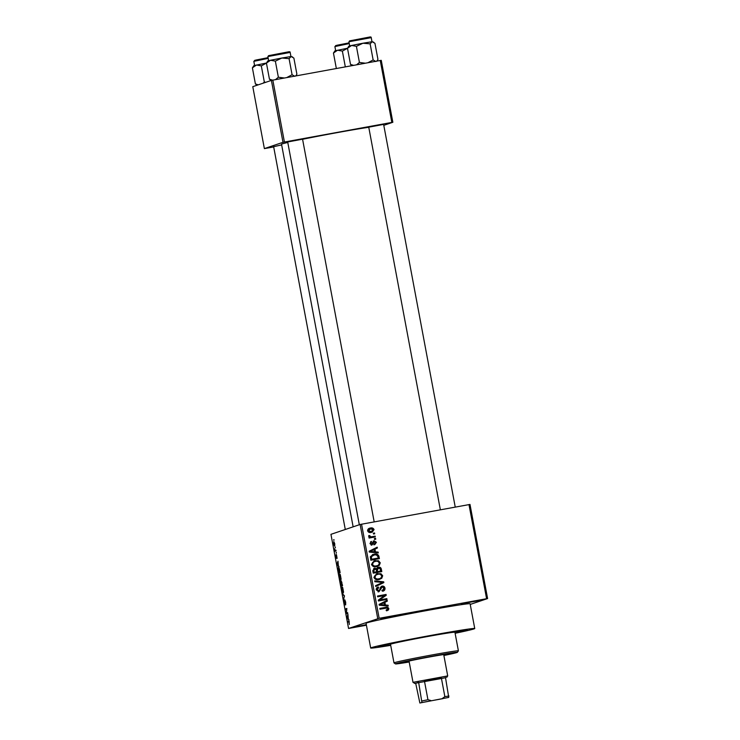 <?xml version="1.0" encoding="UTF-8"?>
<svg xmlns="http://www.w3.org/2000/svg" width="740" height="740" viewBox="0 0 740 740"><rect width="100%" height="100%" fill="white"/><g stroke="black" fill="none" stroke-linecap="round" stroke-linejoin="round"><path stroke-width="1.11" d="M366.393 625.087L356.245 626.743L366.3 624.625M391.645 616.179L399.35 614.977L396.15 615.763L380.767 618.446L391.645 616.179M472.213 601.481L479.918 600.27L476.717 601.056L461.344 603.748L472.213 601.481M287.693 141.969L302.558 139.185M368.751 127.178L383.616 124.394M390.655 645.086A45.371 1.147 -10.6 0 1 378.121 646.594A45.371 1.147 -10.6 0 1 430.329 635.706A45.371 1.147 -10.6 0 1 467.301 629.907A45.371 1.147 -10.6 0 1 455.072 633.033M455.118 633.283A52.938 1.341 169.4 0 0 474.747 628.547A52.938 1.341 169.4 0 0 431.596 635.281A52.938 1.341 169.4 0 0 370.685 648.018A52.938 1.341 169.4 0 0 390.702 645.345M474.747 628.547L470.113 603.775A52.938 1.341 169.4 0 0 426.962 610.509A52.938 1.341 169.4 0 0 366.05 623.246L370.685 648.018M368.77 127.289A47.897 1.212 169.4 0 0 336.644 132.728A47.897 1.212 169.4 0 0 302.577 139.287M287.786 142.469A47.897 1.212 169.4 0 0 281.533 144.254L353.137 526.843M335.118 547.054L335.266 547.841L335.34 547.017M335.331 550.329L335.923 550.135L336.071 550.921L334.989 551.291L334.563 548.793L335.118 550.245M336.136 552.456L336.275 553.243L336.349 552.419M336.395 554.528L337.116 558.349L336.571 555.305L336.626 558.395L335.988 556.721L335.951 554.787L336.46 557.618L336.395 554.528M338.337 565.554L339.059 566.914L337.135 565.009L336.978 564.185L337.986 561.17L338.337 565.554M340.761 580.105C340.372 580.419 339.928 579.485 339.42 577.32L339.605 574.027L340.289 574.629L341.121 579.152L340.714 580.114M339.688 574.018L340.289 574.629M343.184 593.054C342.796 593.36 342.352 592.435 341.834 590.27L342.028 586.977L342.713 587.579L343.545 592.102L343.138 593.064M342.111 586.959L342.713 587.579M348.771 620.99L349.363 624.486L349.058 621.831L347.818 622.127L347.671 621.341L348.725 620.99M349.317 621.785L348.836 621.785M361.555 524.179L379.167 618.307L348.559 628.463L330.947 534.336L360.121 524.475L469.993 504.43L487.605 598.558L486.596 598.706L468.984 504.578M377.742 618.603L360.121 524.475M348.281 618.696L349.003 620.055L347.079 618.159L346.921 617.327L347.93 614.311L348.281 618.696M346.431 613.025L347.615 612.627L347.763 613.414L346.283 613.913L346.69 609.344L345.506 609.741L345.358 608.955L346.838 608.456L346.431 613.025L347.652 612.803M345.007 604.885L344.183 602.776L344.174 600.26L344.97 603.794L344.785 599.816L345.673 602.129L345.663 604.904L344.933 600.602L344.988 604.895M342.528 593.832L344.47 595.811L343.573 599.418L344.378 596.301L342.528 593.832M341.214 580.909L342.555 585.599L341.075 586.099L340.585 581.363L341.057 582.102L341.214 580.909M338.495 567.599L338.393 567.617C338.781 567.265 339.216 568.172 339.706 570.346L340.132 572.649L338.652 573.149L338.032 569.689L338.448 567.599M333.823 541.634L334.73 543.65L334.582 546.037L333.611 544.029L333.786 541.643M333.731 539.627L333.879 540.413L333.943 539.58M470.242 604.423L487.605 598.558M373.339 533.207L374.56 532.985L374.708 533.771L373.487 534.002L373.339 533.207M371.933 536.731L375.152 536.139L375.3 536.926L369.084 538.063L368.936 537.277L369.935 537.092L368.65 536.352L368.844 535.547L369.778 535.612L370.638 536.815L371.933 536.731L371.082 537.018L375.152 536.139M374.357 538.618L375.578 538.396L375.726 539.183L374.505 539.404L374.357 538.618M374.523 543.826L375.522 542.411L374.366 541.523L372.1 544.964L369.991 543.512L371.425 541.365L370.879 543.317L371.822 544.196L374.061 540.764L376.42 542.3L374.782 544.594L374.597 543.798L373.756 544.085M374.366 541.523L372.988 542.115L371.249 545.251M371.684 542.133L370.749 542.438L370.028 543.604L370.879 543.317M370.028 543.604L370.981 544.483L372.294 543.854M375.457 551.874L378.14 552.086L378.297 552.919L369.297 552.077L369.149 551.245L377.215 547.174L377.372 547.998L374.949 549.145L375.457 551.874L374.616 552.16L378.14 552.086M380.258 562.807L379.343 565.314L376.558 566.627C374.163 567.238 372.479 566.498 371.489 564.398L374.246 560.827L378.529 560.781L380.258 562.807L379.417 563.094L378.501 565.601L379.343 565.314M382.682 575.748L381.766 578.264L378.982 579.568C376.586 580.188 374.903 579.448 373.913 577.348L376.669 573.778L380.952 573.731L382.682 575.748L381.84 576.034L380.915 578.541L381.766 578.264M386.234 610.038L387.825 608.761L387.02 608.03L379.99 609.196L379.842 608.41L385.642 607.346C387.159 606.874 388.223 607.29 388.833 608.613L388.463 609.954L386.483 610.805L386.234 610.038L386.937 609.843L386.095 610.13M387.362 610.583L386.483 610.805M379.167 618.307L486.596 598.706M385.401 605.015L388.084 605.237L388.241 606.06L379.25 605.218L379.093 604.395L387.168 600.316L387.316 601.139L384.893 602.295L385.401 605.015L384.56 605.302L388.084 605.237M380.009 599.881L386.844 598.632L386.992 599.418L378.454 600.973L378.297 600.131L384.522 595.561L377.668 596.81L377.52 596.024L386.067 594.461L386.225 595.312L379.167 600.159L386.844 598.632M382.339 590.483L383.986 588.226L382.219 586.894L379.019 591.676L376.253 589.863C376.114 588.3 376.817 587.357 378.362 587.024L378.621 587.791L377.252 589.651L378.899 590.881L379.722 590.474L380.249 587.68L382.062 586.117C383.625 585.913 384.596 586.589 384.994 588.115C385.133 589.854 384.338 590.899 382.599 591.251L382.636 590.39L381.785 590.677M383.163 591.103L382.599 591.251M382.219 586.894L381.146 587.236M377.909 587.144L376.401 589.937L377.252 589.651M378.621 587.791L377.539 588.143M376.401 589.937L378.057 591.168L379.722 590.474M374.69 580.9L383.699 581.816L383.847 582.584L375.735 586.478L375.587 585.664L382.784 582.426L374.847 581.723L374.69 580.9M377.456 567.524L378.381 567.219C379.981 566.942 380.971 567.589 381.331 569.162L381.794 571.604L373.247 573.167L372.784 570.716L374.532 568.154L376.484 568.681L377.863 567.358M374.061 554.158C376.447 553.502 378.075 554.232 378.936 556.351L379.37 558.654L370.823 560.217L370.333 556.73L373.21 554.445C375.606 553.788 377.233 554.519 378.094 556.637L378.936 556.351M369.103 528.425L370.361 528.046C372.109 527.574 373.349 528.101 374.052 529.646L372.146 532.199L371.249 532.43C369.519 532.883 368.307 532.347 367.614 530.821C367.706 529.174 368.622 528.249 370.361 528.046L369.5 528.268M348.559 628.463L366.42 625.235M381.267 60.347L392.848 122.276L391.839 122.424L380.249 60.495L381.267 60.347M383.792 125.338L392.848 122.276M271.395 80.401L252.784 86.682L264.374 148.611L282.985 142.321L271.395 80.401L380.249 60.495M272.829 80.105L284.419 142.034L391.839 122.424M264.374 148.611L273.698 146.946M273.652 146.714L281.653 144.874M284.419 142.034L282.985 142.321M379.87 608.539L384.8 607.633C386.317 607.152 387.381 607.577 387.982 608.9L387.612 610.241L388.463 609.954M387.612 610.241L386.909 610.713M387.982 608.9L388.833 608.613M387.242 605.514L387.325 605.977M386.345 600.732L386.474 601.426L387.316 601.139M386.474 601.426L384.893 602.295M384.051 602.573L384.56 605.302M383.949 602.739L379.204 604.876L384.356 604.932L383.949 602.739L380.046 604.589L384.356 604.932M380.887 604.941L381.729 604.654M379.204 604.876L380.046 604.589M386.003 598.919L386.123 599.576M377.548 596.153L386.067 594.461M385.226 594.747L385.383 595.598L386.225 595.312M385.383 595.598L379.167 600.159M381.211 586.395C382.774 586.2 383.755 586.876 384.153 588.402L384.994 588.115M384.153 588.402L382.719 591.223M381.378 587.181L378.168 591.963M378.057 591.168L378.88 590.76M374.764 581.279L383.699 581.816M382.858 582.102L382.996 582.87L383.847 582.584M382.996 582.87L375.716 586.367M380.915 578.541L379.509 579.457M376.235 573.944L377.742 573.509M376.891 573.796L380.952 573.731M380.11 574.018L381.84 576.034M377.012 574.591L375.143 575.276L374.07 577.441C374.838 579.05 376.151 579.587 378.001 579.068L378.843 578.782C380.619 578.569 381.572 577.616 381.683 575.942C380.934 574.37 379.657 573.824 377.863 574.305L376.151 574.804M374.07 577.441L374.912 577.163C375.689 578.763 377.002 579.3 378.843 578.782L378.001 579.068M375.143 575.276L375.994 574.989L374.912 577.163M377.863 574.305L375.994 574.989M377.529 567.506C379.139 567.229 380.129 567.876 380.49 569.449L380.924 571.761M373.682 568.44L376.484 568.681M377.687 568.292L376.512 570.281L376.799 571.835L379.796 571.289L380.647 571.002L380.073 568.533L377.363 568.376M373.978 569.208L372.997 571.114L373.256 572.482L375.809 572.02L376.651 571.733L376.133 569.439L373.7 569.273M373.256 572.482L376.651 571.733M374.819 568.921L373.839 570.827L374.098 572.196M376.799 571.835L380.647 571.002M376.512 570.281L377.354 569.994L377.65 571.548M378.529 568.005L377.354 569.994M378.501 565.601L377.086 566.507M373.811 560.994L375.319 560.559M374.468 560.846L378.529 560.781M377.687 561.068L379.417 563.094M374.588 561.641L372.72 562.326L371.647 564.5C372.414 566.1 373.728 566.646 375.578 566.119L376.42 565.832C378.205 565.619 379.148 564.676 379.259 562.992C378.51 561.429 377.233 560.883 375.439 561.355L373.728 561.864M371.647 564.5L372.488 564.213C373.265 565.813 374.579 566.359 376.42 565.832L375.578 566.119M372.72 562.326L373.571 562.039L372.488 564.213M375.439 561.355L373.571 562.039M378.094 556.637L378.501 558.82M372.414 554.621L373.21 554.445M373.145 555.213L370.527 556.98L370.832 559.533L378.223 558.053L377.955 556.637L376.336 554.88L374.19 554.945L371.369 556.693L371.674 559.246L378.223 558.053M370.832 559.533L371.674 559.246M370.564 558.136L371.415 557.849M370.527 556.98L371.369 556.693M376.401 547.591L376.531 548.284L377.372 547.998M376.531 548.284L374.949 549.145M374.107 549.432L374.616 552.16M373.996 549.598L369.251 551.726L374.412 551.79L373.996 549.598L370.102 551.439L374.412 551.79M370.944 551.799L371.785 551.513M369.251 551.726L370.102 551.439M373.21 541.051L375.578 542.587L376.42 542.3M375.457 542.161L373.94 544.88M373.515 541.81L372.988 542.115M370.611 541.736L370.842 542.411M370.981 544.483L371.443 544.14L370.981 544.483M374.375 538.739L375.578 538.396M374.727 538.674L374.856 539.34M374.311 536.426L374.431 537.083M368.964 537.397L369.935 537.092M368.696 535.88L369.778 535.612M368.927 535.89L368.927 536.482L369.769 536.195M368.927 536.482L371.082 537.018M369.852 537.074L370.638 536.815M373.367 533.337L374.56 532.985M373.719 533.272L373.839 533.938M369.519 528.332C371.267 527.861 372.498 528.388 373.21 529.933L374.052 529.646M373.21 529.933L371.711 532.328M369.723 529.109L367.66 530.969L370.999 531.736L373.164 529.784L370.564 528.823L368.983 529.304M367.66 530.969L368.511 530.682L371.091 531.644L370.25 531.93M370.564 528.823L368.511 530.682M349.003 621.101L347.671 621.341M347.643 618.057L347.079 618.159M347.495 617.9L348.059 618.492L347.652 616.291L347.495 617.9M346.875 608.678L345.358 608.955M343.906 598.512L343.416 598.595M343.24 594.553L342.685 594.655M342.01 590.206L343.046 592.259L343.184 589.826L342.176 587.764L342.01 590.206M342.99 592.268L343.545 592.166L342.99 592.268M341.251 582.075L340.761 582.14L341.103 585.257L340.761 582.14M342.444 585.007L341.103 585.257M341.936 582.352L341.371 581.696L341.723 585.044L342.435 584.915L341.547 585.109M341.723 585.044L342.241 584.868L341.371 581.696M339.586 577.255L340.622 579.309L340.761 576.876L339.753 574.813L339.586 577.255M340.567 579.327L341.121 579.226L340.567 579.327M338.68 572.307L339.817 571.928L338.541 568.403L338.68 572.307L340.021 572.057M339.253 568.542L338.541 568.403M337.699 564.907L337.135 565.009M337.542 564.759L338.115 565.341L337.699 563.149L337.542 564.759M334.73 543.659L333.907 542.438L333.611 544.029M333.768 544.002L334.434 545.251L334.572 543.687M334.406 545.26L334.887 545.167L334.406 545.26M429.487 635.993L425.861 636.752L429.487 635.993M443.824 655.15A21.423 0.546 169.4 0 0 447.487 654.16A21.423 0.546 169.4 0 0 430.023 656.88A21.423 0.546 169.4 0 0 405.363 662.041A21.423 0.546 169.4 0 0 409.137 661.643M443.889 655.501A31.515 0.795 169.4 0 0 457.394 652.319A31.515 0.795 169.4 0 0 431.716 656.315A31.515 0.795 169.4 0 0 395.465 663.91A31.515 0.795 169.4 0 0 409.202 661.995M431.688 655.002A32.773 0.823 -10.6 0 1 458.402 650.83A32.773 0.823 -10.6 0 1 458.402 650.849L454.924 632.256A32.773 0.823 169.4 0 0 428.21 636.418A32.773 0.823 169.4 0 0 390.507 644.309L393.985 662.883A32.773 0.823 -10.6 0 1 393.985 662.883A32.773 0.823 -10.6 0 1 431.688 655.002M455.045 632.885A41.597 1.054 169.4 0 0 463.601 630.628A41.597 1.054 169.4 0 0 429.7 635.919A41.597 1.054 169.4 0 0 381.831 645.937A41.597 1.054 169.4 0 0 390.628 644.947M266.465 63.02L253.885 65.638L252.396 67.84L256.502 65L261.312 65.888L266.437 63.113M265.669 82.334L264.328 81.974L263.172 83.176M264.328 81.974L261.312 65.888M258.186 84.859L255.402 83.925L252.396 67.84M255.402 83.925L257.002 85.267M442.973 698.625L425.509 701.844L442.973 698.625M445.545 677.748L414.502 683.418L415.704 683.335L419.867 703L448.745 697.413L419.867 703M414.502 683.418L413.272 682.271L447.709 675.916L443.713 654.548M421.893 702.316L418.637 682.345L415.704 683.335M442.483 698.357L444.86 696.636L441.382 678.062L424.464 681.152L427.942 699.726L430.782 700.493M445.489 677.442L448.745 697.413M422.115 700.928L427.942 699.726M444.86 696.636L448.967 696.026M272.551 80.16L269.443 79.18L271.043 80.521M295.843 75.906L296.888 74.176L293.882 58.09L291.125 56.499L281.866 58.025L289.072 58.645L291.125 56.499L292.633 56.989M296.296 75.24L295.686 75.933M294.835 76.312L292.087 74.731L289.072 58.645M292.087 74.731L286.805 77.552M275.354 61.142L281.866 58.025L270.544 60.255L275.354 61.142L278.36 77.228L275.539 79.606M284.317 78.005L278.36 77.228M266.437 63.094L270.544 60.255L267.75 60.976L266.437 63.094L269.443 79.18M347.522 48.23L334.943 50.847L333.453 53.049L337.56 50.209L342.37 51.097L347.495 48.322M345.321 66.877L342.37 51.097M336.349 68.515L333.453 53.049M353.591 65.361L350.501 64.389L352 65.657M376.901 61.115L377.946 59.376L374.94 43.29L372.183 41.708L362.924 43.235L370.13 43.845L372.183 41.708L373.691 42.199M377.354 60.449L376.743 61.142M375.892 61.522L373.145 59.94L370.13 43.845M373.145 59.94L367.863 62.761M356.412 46.352L362.924 43.235L351.602 45.464L356.412 46.352L359.418 62.438L356.597 64.815M365.375 63.215L359.418 62.438M347.495 48.303L351.602 45.464L348.808 46.176L347.495 48.303L350.501 64.389M384.8 607.633L385.642 607.346M380.878 604.108L381.72 603.822M380.129 589.438L380.971 589.16M380.49 569.449L381.331 569.162M372.997 571.114L373.839 570.827M370.925 550.967L371.776 550.68M372.793 542.957L373.635 542.67M268.204 58.377L253.829 61.346L254.597 65.444M254.588 60.384L268.065 57.655L255.753 60.079L253.829 61.346M268.028 56.518L268.518 55.666L287.971 51.939C289.525 51.578 290.256 51.735 290.173 52.429L268.028 56.518M268.629 55.639L289.137 51.902M349.262 43.586L334.887 46.555L335.655 50.644M335.646 45.593L349.123 42.865L336.811 45.288L334.887 46.555M349.086 41.727L349.576 40.876L369.029 37.148C370.583 36.778 371.314 36.944 371.23 37.638L349.086 41.727M349.687 40.848L370.194 37.111M379.204 590.807L378.362 591.084M374.2 541.569L373.349 541.856M371.943 544.168L371.101 544.455M457.394 652.319L458.402 650.849M395.465 663.91L393.995 662.901M345.284 529.488L273.606 146.492M287.647 141.747L359.325 524.743M302.521 138.963L374.181 521.876M455.239 507.085L383.579 124.172M440.356 509.805L368.705 126.956M446.701 677.387L447.709 675.916M413.022 682.4L409.026 661.042M267.871 56.601L268.639 60.699M290.173 52.429L290.94 56.518M348.929 41.81L349.696 45.898M371.23 37.638L371.998 41.727"/></g></svg>
